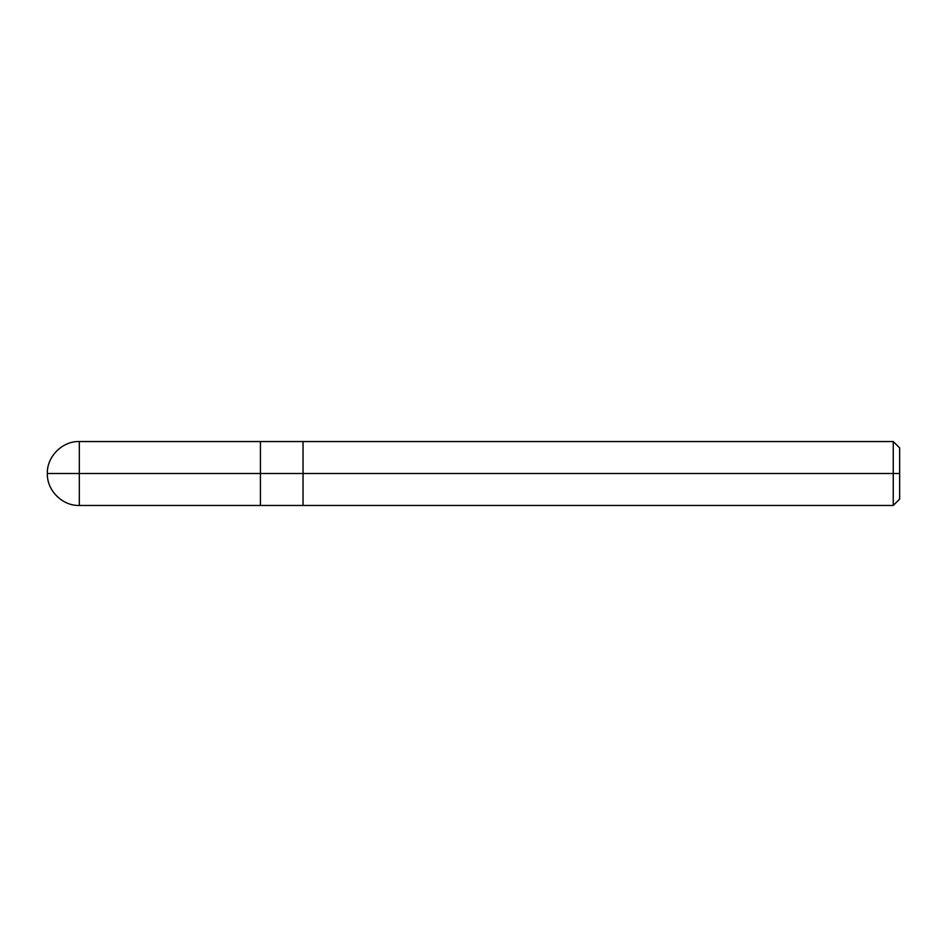 <?xml version="1.0" encoding="UTF-8"?>
<svg xmlns="http://www.w3.org/2000/svg" width="947" height="947" viewBox="0 0 947 947"><rect width="100%" height="100%" fill="white"/><g stroke="black" fill="none" stroke-linecap="round" stroke-linejoin="round"><path stroke-width="1.42" d="M260.425 473.5L260.425 505.461L260.425 441.539L260.425 473.5L47.35 473.5L79.311 473.5L79.311 441.539L79.311 505.461L79.311 473.5L79.311 505.461L79.311 473.5L260.425 473.5L260.425 505.461L260.425 473.5L303.04 473.5L260.425 473.5M899.65 473.5L899.65 499.069L899.65 447.931L899.65 473.5L893.258 473.5L893.258 441.539L893.258 473.5L303.04 473.5L303.04 441.539L303.04 505.461L303.04 473.5L893.258 473.5L893.258 441.539L893.258 505.461L893.258 473.5L893.258 505.461L893.258 473.5L899.65 473.5L899.65 499.069L899.65 473.5M899.65 447.931L893.258 441.539L79.311 441.539C62.431 440.947 46.758 456.62 47.35 473.5C46.758 490.38 62.431 506.053 79.311 505.461L893.258 505.461L899.65 499.069"/></g></svg>
